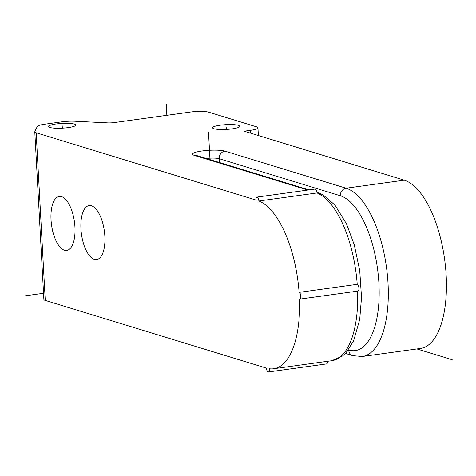 <?xml version="1.0" encoding="UTF-8"?>
<svg xmlns="http://www.w3.org/2000/svg" width="476" height="476" viewBox="0 0 476 476"><rect width="100%" height="100%" fill="white"/><g stroke="black" fill="none" stroke-linecap="round" stroke-linejoin="round"><path stroke-width="0.71" d="M36.17 132.774L45.25 300.427A13.643 2.386 176.9 0 1 43.869 299.469L34.79 131.822A13.643 2.386 -3.1 0 0 36.17 132.774L255.88 200.015A3.409 1.446 -97.9 0 1 256.909 197.094A3.409 1.446 -97.9 0 1 258.873 200.997L317.004 192.964A3.409 1.446 82.1 0 0 315.041 189.061L256.909 197.094M45.25 300.427L266.453 368.121A3.409 1.446 -97.9 0 0 268.416 371.958A3.409 1.446 -97.9 0 0 269.428 368.769A85.258 36.152 82.1 0 0 273.587 368.751L331.718 360.719A85.258 36.152 -97.9 0 0 357.595 291.128M49.944 127.479A13.643 2.386 176.9 0 1 48.564 126.521A13.643 2.386 176.9 0 1 59.054 123.629A13.643 2.386 176.9 0 1 74.423 124.093A13.643 2.386 176.9 0 1 75.809 125.051A13.643 2.386 176.9 0 1 65.319 127.943A13.643 2.386 176.9 0 1 49.944 127.479M307.758 190.067L194.351 155.36A17.053 2.981 176.9 0 1 202.169 150.957A17.053 2.981 176.9 0 1 224.946 151.13L346.1 188.21A85.258 36.152 82.1 0 1 387.416 275.295A85.258 36.152 82.1 0 1 362.313 356.494L420.445 348.462A85.258 36.152 -97.9 0 0 445.548 267.262A85.258 36.152 -97.9 0 0 404.231 180.178L244.188 131.197L250.311 130.353A13.643 2.386 -3.1 0 0 257.95 127.782A13.643 2.386 -3.1 0 0 256.564 126.83L208.702 112.181A13.643 2.386 -3.1 0 0 190.483 112.044L114.21 122.582A6.819 1.19 176.9 0 1 107.784 122.879L74.803 121.237A13.643 2.386 -3.1 0 0 61.957 121.832L44.845 124.194A13.643 2.386 -3.1 0 0 37.253 126.533L34.837 131.59A13.643 2.386 -3.1 0 0 34.79 131.822M213.938 128.734A13.643 2.386 176.9 0 1 212.552 127.782A13.643 2.386 176.9 0 1 223.042 124.885A13.643 2.386 176.9 0 1 238.411 125.355A13.643 2.386 176.9 0 1 239.797 126.307A13.643 2.386 176.9 0 1 229.307 129.204A13.643 2.386 176.9 0 1 213.938 128.734M258.873 200.997A85.258 36.152 82.1 0 1 299.095 292.377L357.226 284.345A3.409 1.446 82.1 0 1 358.904 287.801A3.409 1.446 82.1 0 1 357.904 291.086L299.773 299.118A3.409 1.446 -97.9 0 0 300.772 295.834A3.409 1.446 -97.9 0 0 299.095 292.377M273.587 368.751A85.258 36.152 82.1 0 0 299.458 299.083A3.409 1.446 -97.9 0 0 299.773 299.118M74.94 227.076A27.263 11.561 -97.9 0 0 61.535 196.612A27.263 11.561 -97.9 0 0 51.027 219.757A27.263 11.561 -97.9 0 0 64.438 250.221A27.263 11.561 -97.9 0 0 74.94 227.076M104.857 236.233A27.263 11.561 -97.9 0 0 91.446 205.769A27.263 11.561 -97.9 0 0 80.944 228.914A27.263 11.561 -97.9 0 0 94.349 259.372A27.263 11.561 -97.9 0 0 104.857 236.233M327.589 361.29A3.409 1.446 82.1 0 1 326.548 363.926L268.416 371.958M23.8 296.007L43.53 293.281M166.844 115.311L166.231 104.042M452.2 359.725L416.952 348.944M62.183 125.783L62.314 128.169M208.524 132.459L209.993 159.609M226.171 127.044L226.302 129.424M206.304 158.478A10.234 1.791 176.9 0 1 219.192 158.686L340.346 195.761A6.819 6.063 107 0 1 346.1 188.21L404.231 180.178M357.226 284.345A85.258 36.152 -97.9 0 0 317.004 192.964M316.962 192.429A6.819 6.063 -73 0 1 317.867 192.619L323.008 194.815L334.925 205.073L346.504 223.881L354.251 244.747L359.731 270.624L361.516 297.47L359.701 319.592L353.603 340.911L346.064 352.734L342.547 355.994L331.718 360.719M194.351 155.36A6.819 6.063 -73 0 1 196.713 155.545L196.665 155.533M224.946 151.13A6.819 6.063 107 0 0 219.192 158.686L219.4 162.489M340.346 195.761A78.439 33.261 82.1 0 1 378.92 283.41A78.439 33.261 82.1 0 1 348.7 349.997L348.402 349.908M362.313 356.494L352.823 355.673A6.819 6.063 -73 0 1 348.7 349.997M250.311 130.353L250.459 133.119M317.867 192.619L316.951 192.34M308.966 189.9L196.713 155.545M257.95 127.782L258.367 135.535M352.823 355.673L345.421 353.412"/></g></svg>
